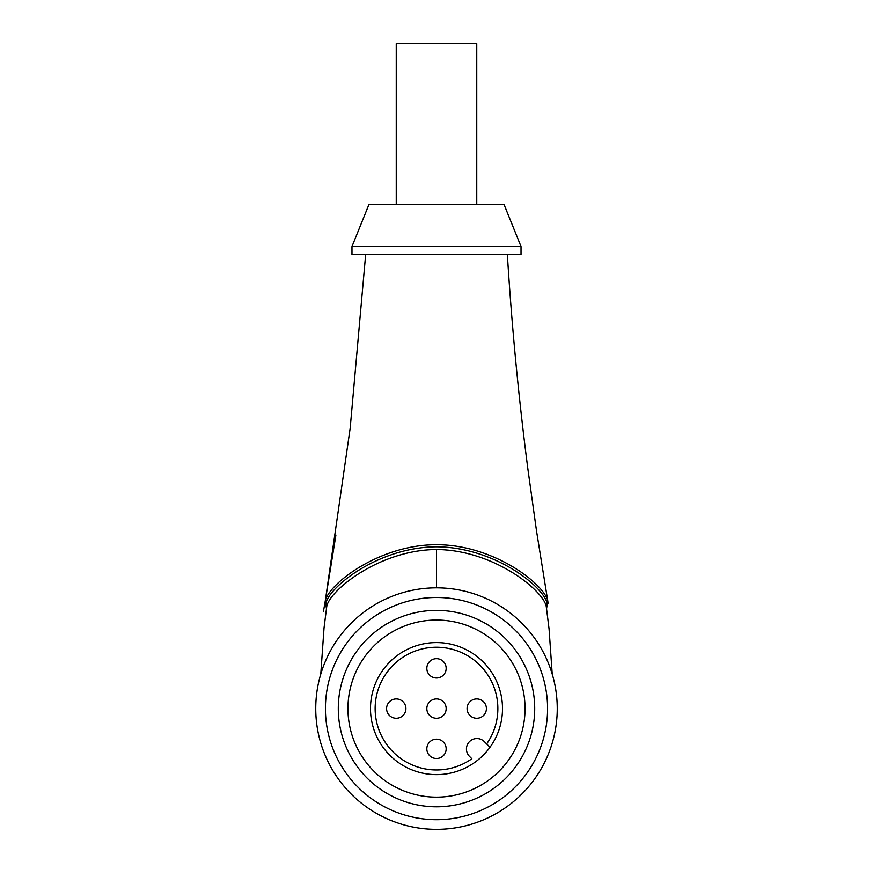 <?xml version="1.0" encoding="UTF-8"?>
<svg xmlns="http://www.w3.org/2000/svg" width="873" height="873" viewBox="0 0 873 873"><rect width="100%" height="100%" fill="white"/><g stroke="black" fill="none" stroke-linecap="round" stroke-linejoin="round"><path stroke-width="1.31" d="M436.5 758.506A9.658 9.658 0 0 1 428.13 744.014A9.658 9.658 0 0 1 444.87 744.014A9.658 9.658 0 0 1 436.5 758.506M396.244 718.261A9.658 9.658 0 0 1 387.885 703.769A9.658 9.658 0 0 1 404.614 703.769A9.658 9.658 0 0 1 396.244 718.261M436.5 718.261A9.658 9.658 0 0 1 428.13 703.769A9.658 9.658 0 0 1 444.87 703.769A9.658 9.658 0 0 1 436.5 718.261M436.5 678.005A9.658 9.658 0 0 1 428.13 663.513A9.658 9.658 0 0 1 444.87 663.513A9.658 9.658 0 0 1 436.5 678.005M476.756 718.261A9.658 9.658 0 0 1 468.386 703.769A9.658 9.658 0 0 1 485.115 703.769A9.658 9.658 0 0 1 476.756 718.261M486.654 743.949L489.982 747.288L486.654 743.949A61.361 61.361 0 0 0 448.973 648.519A61.361 61.361 0 0 0 376.416 721.065A61.361 61.361 0 0 0 471.856 758.757L469.51 756.411A10.465 10.465 0 0 1 469.51 741.614A10.465 10.465 0 0 1 484.319 741.614L486.654 743.949M489.982 747.288A66.01 66.01 0 0 1 371.92 694.919A66.01 66.01 0 0 1 463.268 648.257A66.01 66.01 0 0 1 489.982 747.288M436.5 587.845A120.758 120.758 0 0 0 315.742 708.592A120.758 120.758 0 0 0 436.5 829.35A120.758 120.758 0 0 0 557.258 708.592A120.758 120.758 0 0 0 436.5 587.845L436.5 549.532C493.005 549.968 541.784 589.231 546.094 605.72L546.28 606.713A3.219 3.077 -9.9 0 1 547.207 604.018L547.044 603.047C543.432 586.874 494.98 547.284 436.522 546.814C378.064 547.251 329.394 586.994 325.956 603.047L326.426 608.525M436.5 597.503A111.089 111.089 0 0 0 325.411 708.592A111.089 111.089 0 0 0 436.5 819.692A111.089 111.089 0 0 0 547.589 708.592A111.089 111.089 0 0 0 436.5 597.503M436.5 610.38A98.213 98.213 0 0 0 338.288 708.592A98.213 98.213 0 0 0 436.5 806.805A98.213 98.213 0 0 0 534.712 708.592A98.213 98.213 0 0 0 436.5 610.38M436.5 797.147A88.555 88.555 0 0 0 525.055 708.592A88.555 88.555 0 0 0 436.5 620.048A88.555 88.555 0 0 0 347.945 708.592A88.555 88.555 0 0 0 436.5 797.147M396.244 204.653L396.244 43.65L476.756 43.65L476.756 204.653M521.028 254.567L351.972 254.567L351.972 246.513L521.028 246.513L521.028 254.567M547.731 600.689L536.524 530.959L527.947 469.445C518.682 398.055 511.818 326.426 507.366 254.567L365.656 254.567L350.182 428.076L325.345 600.482M521.028 246.513L504.125 204.653L368.875 204.653L351.972 246.513M546.563 608.481L547.207 604.018A2.412 2.292 -8.5 0 0 547.906 601.977L547.742 600.766C543.814 583.906 493.769 544.687 436.522 544.719C379.22 544.665 329.045 583.873 325.291 600.766L325.094 601.977A2.412 2.292 -171.5 0 0 325.793 604.018A3.219 3.077 9.9 0 1 326.753 606.506M326.72 606.713L326.895 605.72C331.009 589.384 380.082 549.903 436.5 549.532M548.037 603.308L547.938 601.966M326.928 605.556A3.219 3.066 10.9 0 0 325.956 603.047A2.412 2.281 -170.4 0 1 325.247 601.017L326.426 608.579M546.585 608.59L547.753 601.017A2.412 2.281 -9.6 0 1 547.044 603.047A3.219 3.066 -10.9 0 0 546.094 605.72M325.302 600.722L325.149 601.617M325.302 600.7L335.898 535.051M325.236 601.115L323.403 611.657M552.227 674.109L549.073 628.986L546.323 606.997M326.677 607.008L324.025 627.982L320.773 674.12"/></g></svg>
